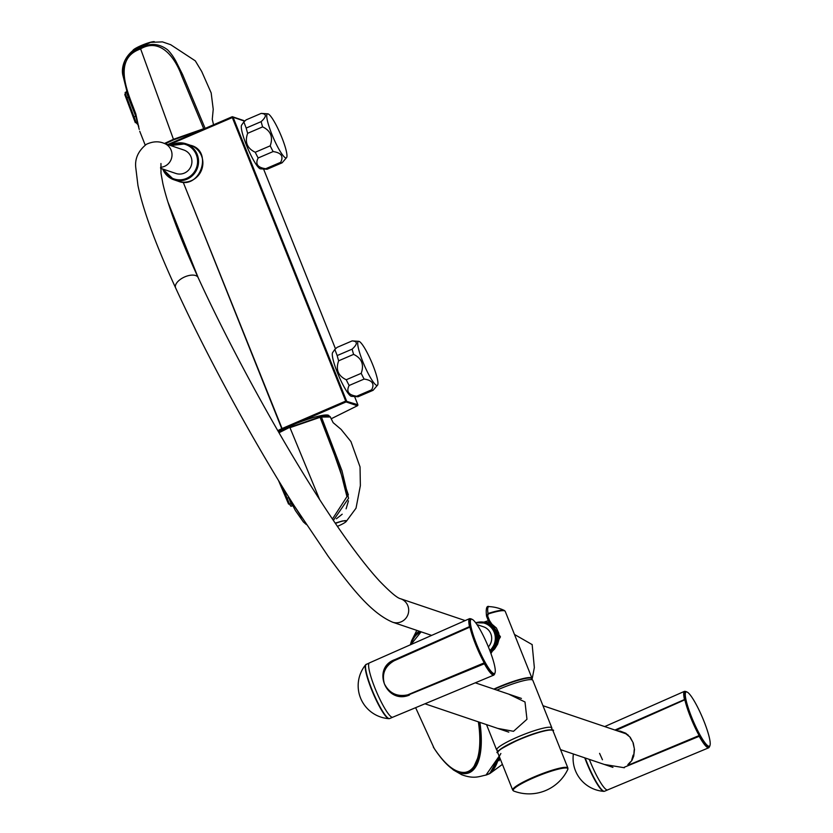 <?xml version="1.0" encoding="UTF-8"?>
<svg xmlns="http://www.w3.org/2000/svg" width="833" height="833" viewBox="0 0 833 833"><rect width="100%" height="100%" fill="white"/><g stroke="black" fill="none" stroke-linecap="round" stroke-linejoin="round"><path stroke-width="1.25" d="M138.705 126.731L138.705 126.731A34.674 5.06 -21.8 0 1 138.705 126.095M357.524 405.681L331.097 418.822L357.451 405.733L331.097 418.822L357.378 405.765L346.08 401.933L282.418 429.422A34.674 5.06 -21.8 0 0 278.264 431.463A34.674 5.06 -21.8 0 1 282.418 429.422L183.177 182.167L281.773 428.683A35.496 5.185 -21.8 0 0 277.785 430.64A35.496 5.185 -21.8 0 1 281.773 428.683L345.705 401.079L346.08 401.933A0.823 0.802 -71.3 0 0 346.518 400.86L233.084 117.245L169.297 144.619L232.272 117.463L232.032 116.797L168.328 144.307L232.032 116.807A0.823 0.802 108.7 0 1 233.084 117.245L244.402 121.108M282.418 429.422A34.674 5.06 -21.8 0 1 329.014 415.802A34.674 5.06 -21.8 0 0 282.418 429.422L281.773 428.683M232.272 117.463L345.705 401.079L357.846 404.723M357.378 405.765A0.823 0.802 -71.3 0 0 357.826 404.682L354.712 396.872L357.846 404.692M243.902 120.608L232.605 116.787L243.902 120.608A0.823 0.802 108.7 0 1 244.392 121.066L233.084 117.245M160.592 168.297L175.846 173.451A12.38 12.079 -71.3 0 0 191.257 165.59A12.38 12.079 -71.3 0 0 183.781 149.992L163.862 143.255C158.551 141.048 152.72 141.391 146.389 144.296C138.163 150.971 134.644 158.864 135.81 167.974L137.945 185.457C143.193 210.468 155.761 244.631 175.638 287.937A12.38 6.216 155.3 0 0 175.659 287.979C206.74 355.722 252.638 440.355 294.247 505.818L328.389 556.59C349.652 585.266 369.967 612.588 392.624 622.199A12.38 12.079 108.7 0 1 392.291 622.084M476.965 624.594L483.546 626.812A12.38 12.079 108.7 0 1 488.377 646.887M286.687 157.479L282.106 162.81A26.833 4.477 -113.2 0 1 280.659 162.32C283.782 156.323 281.262 152.741 273.12 151.564A26.833 4.477 -113.2 0 1 270.204 145.837C273.286 137.081 270.767 130.76 262.624 126.887A26.833 4.477 -113.2 0 1 261.156 121.639L246.193 128.063L243.85 121.93L246.151 119.858L261.114 113.434A26.833 4.477 -113.2 0 1 261.229 113.403L267.966 113.85A23.938 3.988 -113.2 0 1 268.049 113.882A23.938 3.988 -113.2 0 1 280.596 134.477A23.938 3.988 -113.2 0 1 286.687 157.479A23.938 3.988 -113.2 0 1 273.182 137.445A23.938 3.988 -113.2 0 1 267.966 113.85M261.156 121.639C266.768 116.495 266.747 113.757 261.114 113.434M270.204 145.837L255.242 152.262C247.078 148.326 244.548 142.006 247.661 133.301A26.833 4.477 -113.2 0 1 246.193 128.063M262.624 126.887L247.661 133.301M280.659 162.32L265.706 168.735C257.564 167.579 255.054 163.997 258.157 157.989A26.833 4.477 -113.2 0 1 255.242 152.262M273.12 151.564L258.157 157.989M282.106 162.81L267.154 169.224A26.833 4.477 -113.2 0 1 267.029 169.255A26.833 4.477 -113.2 0 1 265.706 168.735M267.029 169.255L260.292 168.807A23.938 3.988 -113.2 0 1 247.745 148.357A23.938 3.988 -113.2 0 1 241.57 125.179L243.84 121.93M377.682 384.971L373.101 390.302A26.833 4.477 -113.2 0 1 371.653 389.813C374.777 383.826 372.257 380.244 364.115 379.067A26.833 4.477 -113.2 0 1 361.199 373.34C364.281 364.573 361.751 358.252 353.609 354.379A26.833 4.477 -113.2 0 1 352.14 349.142L337.178 355.566L334.835 349.433L337.146 347.351L352.099 340.926A26.833 4.477 -113.2 0 1 352.224 340.905L358.961 341.353A23.938 3.988 -113.2 0 1 359.044 341.374A23.938 3.988 -113.2 0 1 371.58 361.98A23.938 3.988 -113.2 0 1 377.682 384.971A23.938 3.988 -113.2 0 1 364.167 364.948A23.938 3.988 -113.2 0 1 358.961 341.353M352.14 349.142C357.753 343.998 357.742 341.259 352.099 340.926M361.199 373.34L346.236 379.754C338.073 375.829 335.543 369.508 338.656 360.804A26.833 4.477 -113.2 0 1 337.178 355.566M353.609 354.379L338.656 360.804M371.653 389.813L356.691 396.237C348.558 395.071 346.039 391.489 349.152 385.481A26.833 4.477 -113.2 0 1 346.236 379.754M364.115 379.067L349.152 385.481M373.101 390.302L358.138 396.727A26.833 4.477 -113.2 0 1 358.023 396.747A26.833 4.477 -113.2 0 1 356.691 396.237M358.023 396.747L351.287 396.3A23.938 3.988 -113.2 0 1 338.739 375.86A23.938 3.988 -113.2 0 1 332.565 352.682L334.835 349.433M495.562 644.857A16.431 16.025 -71.3 0 0 485.951 623.355L484.91 623.001A16.431 16.025 -71.3 0 0 475.653 622.751L484.91 623.001A16.431 16.025 -71.3 0 1 489.991 650.948M497.468 639.15A17.045 16.618 -71.3 0 0 477.465 622.366M489.637 622.449A20.398 19.888 -71.3 0 0 488.638 622.563M686.652 691.921A30.384 5.071 66.8 0 0 684.851 699.387L614.941 730.052M709.789 745.827A30.384 5.071 66.8 0 1 699.553 736.153L624.209 767.266M624.365 767.755L604.31 764.455M589.316 759.373A29.551 4.925 66.8 0 0 589.816 760.644A29.551 4.925 66.8 0 0 606.872 789.882A29.551 4.925 66.8 0 0 607.663 789.903A29.551 4.925 66.8 0 0 607.673 789.892L708.81 747.753A30.717 5.123 66.8 0 1 699.283 736.466M366.041 664.442A29.467 4.915 66.8 0 0 365.718 664.703L369.446 662.891A29.551 4.925 66.8 0 0 369.435 662.891A29.551 4.925 66.8 0 0 371.497 678.583A29.551 4.925 66.8 0 0 383.419 706.061A29.551 4.925 66.8 0 0 392.749 717.213L493.896 675.063A30.717 5.123 66.8 0 1 484.369 663.776L409.295 694.587L484.639 663.464A30.384 5.071 66.8 0 0 494.875 673.137M409.44 695.066C386.023 704.947 371.049 667.587 395.217 659.486L469.5 626.614L469.76 627.124L395.477 660.007L395.217 659.486M471.738 619.231A30.384 5.071 66.8 0 0 469.937 626.697L469.5 626.614A30.717 5.123 66.8 0 1 469.656 618.607L471.853 619.252M392.749 717.213A29.551 4.925 66.8 0 0 392.76 717.203L389.677 718.535A29.551 4.925 66.8 0 1 373.486 693.316A29.551 4.925 66.8 0 1 366.364 664.213M488.294 613.942L488.023 613.494A29.509 4.311 158.2 0 1 504.381 610.495L505.235 611.36A29.717 4.342 158.2 0 0 488.294 613.942L487.68 616.004L489.544 620.658L488.513 621.189L486.67 616.545L488.023 613.494A35.684 5.946 -113.2 0 1 489.179 606.611C486.618 605.424 485.733 608.569 486.514 616.056L488.513 621.189M487.68 616.004L486.659 616.535M488.909 621.616L496.426 628.03L498.79 633.184L499.144 638.807L497.624 644.19L494.677 648.959L490.699 652.843L499.279 636.985L488.898 621.605L489.544 620.658L500.446 636.849L490.96 653.551M531.714 679.468A29.394 4.29 158.2 0 0 494.386 689.276M508.588 694.076L524.998 701.98L526.966 719.275L513.513 731.301L497.78 728.417M489.408 621.876L498.78 637.714L490.366 651.947M490.012 623.407L495.718 630.466L497.457 635.34L496.02 643.961L493.667 647.73L490.106 651.25L497.457 639.484M552.217 730.187A29.394 4.29 158.2 0 0 523.676 737.486A29.394 4.29 158.2 0 0 497.967 751.876M628.103 734.998A17.993 17.545 -71.3 0 0 626.208 733.967M625.729 733.748A17.993 17.545 -71.3 0 0 624.469 733.269L542.97 705.707M599.583 753.355L602.457 759.758M470.395 620.949A29.488 4.915 -113.2 0 1 471.207 619.283A29.488 4.915 -113.2 0 1 487.347 644.45A29.488 4.915 -113.2 0 1 494.469 673.481A29.488 4.915 -113.2 0 1 480.027 652.187A29.488 4.915 -113.2 0 1 470.395 620.949M394.103 660.704L389.948 663.526C383.617 669.159 381.774 675.938 384.409 683.872L384.43 683.924C388.116 691.692 394.259 695.649 402.88 695.805L407.764 695.014L484.629 663.089A29.488 4.915 -113.2 0 1 470.27 627.187L469.958 627.176A30.727 5.123 66.8 0 0 484.223 662.86L407.649 694.868L484.223 662.86M469.958 627.082L394.092 660.788C384.867 666.265 381.639 673.959 384.409 683.872M384.43 683.924C389.417 693.358 397.154 697.002 407.649 694.868M710.185 744.504A29.488 4.915 -113.2 0 1 709.383 746.17A29.488 4.915 -113.2 0 1 693.233 721.014A29.488 4.915 -113.2 0 1 686.121 691.973A29.488 4.915 -113.2 0 1 700.553 713.267A29.488 4.915 -113.2 0 1 710.185 744.504M699.543 735.778A29.488 4.915 -113.2 0 1 685.184 699.876L684.872 699.866A30.727 5.123 66.8 0 0 699.137 735.549L628.332 765.35L627.843 764.642L630.571 761.747M633.132 755.083L631.758 759.904M633.892 753.886L634.225 749.627M634.048 747.399L633.101 743.265M632.289 741.245L630.185 737.736M628.832 736.164L625.822 733.717L620.45 731.634M625.406 733.623L625.979 733.363M617.555 730.926L620.293 731.145L625.76 733.227L630.227 737.32L633.257 742.974L634.486 749.513L633.715 756.125L631.976 760.342L628.072 764.986A29.769 4.967 66.8 0 0 628.186 765.204L628.332 765.35M684.872 699.772L616.139 730.312M282.804 487.513L289.53 504.257L290.956 506.266L292.425 505.829M278.451 480.381L288.551 504.08L282.304 488.7M138.216 124.929L136.3 122.972L125.127 93.098L125.679 92.432M135.279 122.555L137.674 122.409M135.3 122.628L124.763 94.504M444.676 762.07L453.402 769.952L461.586 774.68C474.289 779.428 479.558 776.252 485.941 775.086A82.54 32.3 -108.2 0 0 485.993 775.075A82.54 32.3 -108.2 0 0 499.04 755.927M499.092 756.062A82.134 32.133 71.8 0 1 496.801 763.465M499.082 760.81A82.134 32.133 -108.2 0 0 499.915 758.113M500.872 753.49L489.7 773.649L487.378 774.575M491.241 772.076L499.54 757.176M482.921 622.47L488.315 620.689M514.471 634.454L532.193 644.627M288.635 497.457L291.175 503.955L292.945 505.902M290.8 503.101L291.175 503.955L291.821 503.673L291.238 502.476L291.831 503.673M335.428 523.447A11.808 1.728 -21.8 0 1 346.164 520.698A11.808 1.728 -21.8 0 1 346.434 520.896A11.808 1.728 -21.8 0 1 337.407 526.352M346.403 520.854L342.436 520.969L335.199 523.114M329.306 416.323L319.58 417.031L330.347 417.01L333.148 422.675L341.114 429.411L350.943 441.584L360.043 466.938L360.366 485.618L356.024 508.192L346.309 521.354M333.377 520.417L348.569 498.29L341.915 470.572L321.434 417.01L348.361 494.864M348.454 500.841L346.111 508.828M342.207 514.211L336.407 518.782M319.633 499.55L289.978 427.673L320.08 417.312L289.884 427.256L279.013 432.764M301.817 517.605L293.32 504.361M288.905 497.343L291.238 502.476M320.08 417.312L340.072 469.396L346.945 496.624L332.44 519.032M139.246 129.427L135.04 113.434L128.313 97.211L134.009 111.737M127.105 91.318L126.377 92.067L128.313 97.211M128.584 97.086L127.564 93.973M154.324 41.65A11.808 1.728 158.2 0 0 142.224 45.117A11.808 1.728 158.2 0 0 132.895 50.563M213.477 124.533L212.269 119.338L213.227 109.279L211.166 92.921L201.732 71.534L195.297 60.851L170.703 44.711L162.466 41.889L150.721 42.348L134.29 49.522C122.441 58.227 121.597 70.055 122.815 75.032L127.647 94.223M141.194 46.013L140.527 47.679C150.148 42.806 159.134 43.493 167.495 49.741C170.526 52.687 173.358 56.582 176.002 61.423L182.542 74.46L205.126 128.386M164.486 143.463L173.347 139.35L203.71 128.709L181.709 75.97C175.784 59.101 161.061 37.058 140.61 48.845L173.649 139.84L165.246 143.724M200.107 130.24L173.649 139.84M134.092 110.976C129.49 99.616 125.97 88.225 123.544 76.803C122.774 66.859 123.898 60.559 126.939 57.914C131.76 51.833 134.238 50.678 140.527 47.679M138.33 125.45L135.81 113.923L133.582 108.051C126.345 89.266 114.111 59.143 139.278 49.449L140.61 48.845M472.238 770.213A73.804 28.884 71.8 0 1 470.353 771.025L467.459 771.983A73.804 28.884 71.8 0 1 459.347 771.858M335.47 348.777L263.707 169.37L335.47 348.767M233.042 117.151L232.032 116.807L233.042 117.151M190.403 145.265C213.55 150.388 200.232 190.257 178.241 181.24A18.992 18.513 -71.3 0 0 201.857 169.182A18.992 18.513 -71.3 0 0 190.403 145.265L186.071 143.797A18.992 18.513 -71.3 0 0 170.661 145.556L186.071 143.797A18.992 18.513 -71.3 0 1 197.525 167.714A18.992 18.513 -71.3 0 1 162.727 169.016M163.57 169.297A18.159 17.712 -71.3 0 0 187.373 178.002A18.159 17.712 -71.3 0 0 195.703 153.376A18.159 17.712 -71.3 0 0 171.504 145.848M160.571 167.308A12.38 12.079 -71.3 0 0 163.862 143.255M198.16 277.639A12.38 6.216 155.3 0 0 198.139 277.597A12.38 6.216 155.3 0 0 182.385 278.087A12.38 6.216 155.3 0 0 175.638 287.937M400.402 598.698A12.38 12.079 108.7 0 1 400.558 598.74A12.38 12.079 108.7 0 1 402.068 621.397A12.38 12.079 108.7 0 1 392.624 622.199L431.65 635.402M400.558 598.74L465.168 620.595M489.835 650.563A16.098 15.702 -71.3 0 0 475.841 623.001M686.767 691.942L684.57 691.296A30.717 5.123 66.8 0 0 684.414 699.303M584.766 757.843A29.467 4.915 66.8 0 0 586.411 762.112A29.467 4.915 66.8 0 0 603.425 791.277A29.467 4.915 66.8 0 0 603.79 791.35A29.467 4.915 66.8 0 0 604.206 791.288M585.203 757.988A29.551 4.925 66.8 0 0 586.734 761.966A29.551 4.925 66.8 0 0 604.591 791.225L607.673 789.903M389.677 718.535L388.876 718.66A33.018 33.018 0 0 1 365.718 664.703A29.467 4.915 66.8 0 0 373.163 693.452A29.467 4.915 66.8 0 0 388.876 718.66A29.467 4.915 66.8 0 0 389.292 718.598M505.235 611.36L531.995 678.26A29.717 4.342 158.2 0 0 493.865 689.099M496.926 690.13A29.717 4.342 158.2 0 1 532.808 680.311L551.862 727.927A29.717 4.342 158.2 0 0 522.655 734.935A29.717 4.342 158.2 0 0 496.666 750.002L497.291 750.658M552.977 730.739A29.717 4.342 158.2 0 0 523.78 737.746A29.717 4.342 158.2 0 0 497.79 752.813C494.177 752.657 501.914 747.909 520.989 738.579C546.802 727.709 556.194 729.718 552.977 730.739L567.898 768.026L567.794 769.432A29.467 4.3 -21.8 0 0 567.221 768.151A29.467 4.3 -21.8 0 0 534.505 777.449A29.467 4.3 -21.8 0 0 513.753 791.038A42.879 42.879 0 0 0 567.794 769.432M497.79 752.813L512.701 790.101A29.717 4.342 -21.8 0 1 538.691 775.034A29.717 4.342 -21.8 0 1 567.898 768.026M513.826 791.069A29.467 4.3 -21.8 0 1 513.753 791.038L512.701 790.101M628.186 765.204L699.137 735.549M699.241 735.674L628.29 765.34M626.02 733.394L625.458 733.634M288.936 497.405L287.343 498.134M291.633 503.288L289.53 504.257M292.248 505.683L290.956 506.266M135.748 116.235L134.248 116.849M138.288 125.387L136.123 117.245L128.324 97.294L127.116 97.794M126.491 92.546L125.127 93.098M419.384 631.258A75.105 29.384 -108.2 0 0 417.25 632.736A75.105 29.384 -108.2 0 0 410.502 644.752M443.833 761.143L439.283 755.614A75.105 29.384 -108.2 0 0 443.833 761.154A75.105 29.384 -108.2 0 0 472.436 770.712A75.105 29.384 -108.2 0 0 479.891 722.367M481.297 739.298A74.47 29.134 71.8 0 1 472.498 770.025A74.47 29.134 71.8 0 1 468.406 772.368A74.47 29.134 71.8 0 1 458.889 771.785M414.563 637.006A74.47 29.134 71.8 0 1 420.269 631.549M278.816 432.41L289.874 427.267L319.643 417.01M126.377 92.067L126.908 91.838M478.829 722.003A73.804 28.884 71.8 0 1 471.52 769.661A73.804 28.884 71.8 0 1 467.459 771.983C457.348 774.461 446.238 766.558 434.108 748.273A73.585 28.791 -108.2 0 0 434.17 748.378A73.585 28.791 -108.2 0 0 471.114 769.567A73.585 28.791 -108.2 0 0 478.371 721.857M414.886 636.672A73.804 28.884 71.8 0 1 421.113 631.841L410.898 644.575M421.467 631.955A73.585 28.791 -108.2 0 0 417.052 634.392A73.585 28.791 -108.2 0 0 410.919 644.565M433.316 747.045A73.585 28.791 -108.2 0 0 434.108 748.273M198.296 277.941L167.922 201.982L198.296 277.941M178.241 181.24L173.91 179.772L162.706 169.005M160.946 163.487L161.008 173.337L162.883 183.656C167.954 205.918 179.709 237.228 198.139 277.597C230.21 347.538 278.68 436.346 321.132 501.872C343.883 537.014 363.292 563.337 379.348 580.872C390.229 592.138 397.299 598.094 400.558 598.75M482.494 622.022L489.721 622.657M709.851 745.722L708.81 747.753M604.706 726.584L684.57 691.296M573.375 753.99A33.018 33.018 0 0 0 603.79 791.35L604.591 791.225M493.896 675.063L494.937 673.033M409.295 694.587L484.212 663.287M369.435 662.891L469.656 618.607M531.995 678.26L531.975 679.103M504.381 610.495A39.63 39.63 0 0 0 489.179 606.611M551.862 727.927L551.862 728.823M486.514 724.606L496.666 750.002M496.739 749.284L497.811 751.97M531.808 678.687L532.193 679.655M551.311 727.459L552.383 730.135M521.416 698.418L475.299 682.821M612.932 767.37L560.547 749.648M508.786 732.145L424.965 703.791M126.356 91.942L125.2 92.411M124.773 94.525L135.061 122.024M410.377 644.804L411.481 640.962L416.802 630.383M485.993 775.075L499.154 756.208M479.683 722.294L480.245 752.376L472.384 770.088L468.406 772.368M487.315 774.607L489.7 773.649L502.424 764.382M532.068 679.343L534.349 667.556L532.141 644.503M278.805 432.4L289.884 427.256M320.997 416.708C326.869 415.657 329.972 415.761 330.337 417.031M306.388 524.592L303.379 521.937L295.351 510.473L291.581 503.184M127.324 90.984L126.574 91.318M139.746 131.27L145.181 145.046M415.625 707.675L434.17 748.378"/></g></svg>
